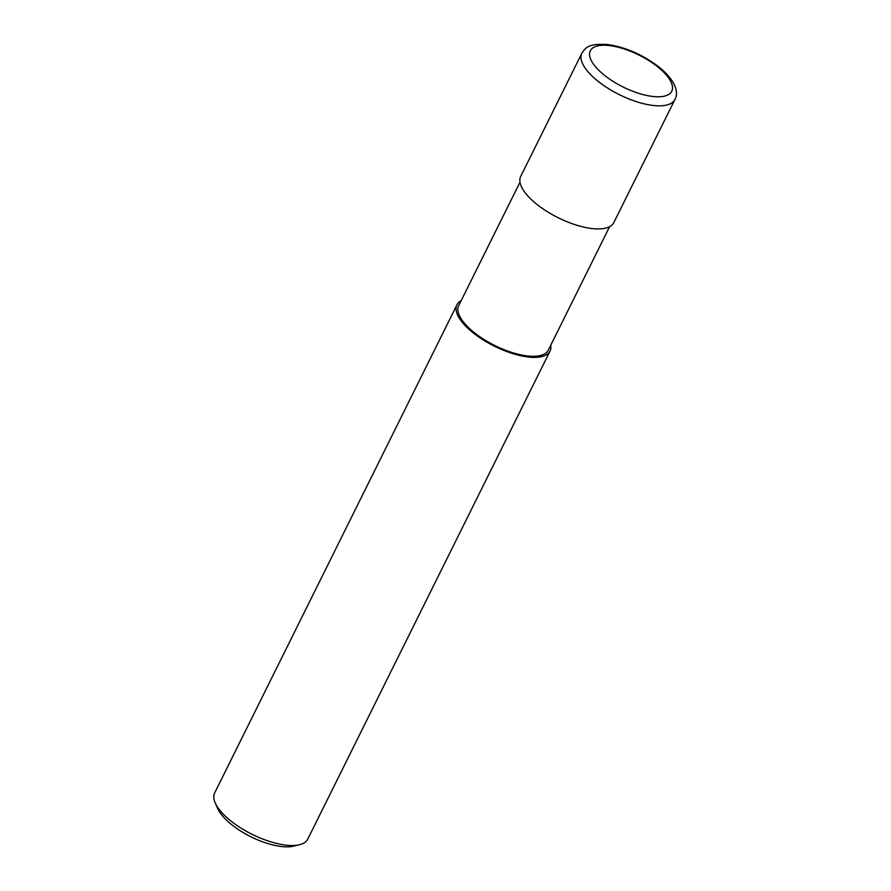 <?xml version="1.0" encoding="UTF-8"?>
<svg xmlns="http://www.w3.org/2000/svg" width="891" height="891" viewBox="0 0 891 891"><rect width="100%" height="100%" fill="white"/><g stroke="black" fill="none" stroke-linecap="round" stroke-linejoin="round"><path stroke-width="1.34" d="M519.999 182.198L458.687 305.691A50.019 19.624 26.4 0 0 477.208 334.871A50.019 19.624 26.4 0 0 526.781 355.854A50.019 19.624 26.4 0 0 548.299 350.174L609.611 226.67M461.148 300.735A51.968 20.393 26.4 0 0 456.949 304.822L214.642 792.957A51.968 20.393 26.4 0 0 215.221 802.947A51.968 20.393 26.4 0 0 285.387 845.069A51.968 20.393 26.4 0 0 299.421 844.746A51.968 20.393 26.4 0 0 307.74 839.166L550.048 351.043A51.968 20.393 26.4 0 0 550.761 345.218M456.949 304.822A51.968 20.393 26.4 0 0 476.184 335.15A51.968 20.393 26.4 0 0 527.695 356.946A51.968 20.393 26.4 0 0 550.048 351.043M215.221 802.947L217.694 808.538A46.778 18.355 26.4 0 0 280.843 846.45A46.778 18.355 26.4 0 0 293.473 846.16L299.421 844.746M581.823 53.271L520.712 176.373A51.968 20.393 26.4 0 0 539.946 206.69A51.968 20.393 26.4 0 0 591.457 228.486A51.968 20.393 26.4 0 0 613.81 222.583L674.921 99.491C678.808 92.787 675.935 81.025 659.741 67.638C643.636 55.131 626.384 47.435 608.007 44.55C587.381 43.236 585.643 48.103 581.823 53.271L581.823 53.271A51.968 20.393 26.4 0 0 601.057 83.587A51.968 20.393 26.4 0 0 652.568 105.383A51.968 20.393 26.4 0 0 674.921 99.491M652.201 96.406A45.474 17.842 26.4 0 0 666.713 75.49A45.474 17.842 26.4 0 0 609.856 45.641A45.474 17.842 26.4 0 0 595.333 66.558A45.474 17.842 26.4 0 0 652.201 96.406"/></g></svg>
